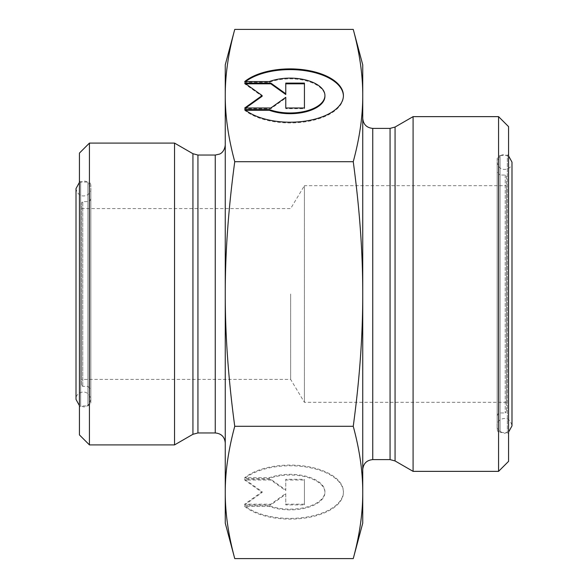 <?xml version="1.0" encoding="UTF-8"?>
<svg xmlns="http://www.w3.org/2000/svg" width="588" height="588" viewBox="0 0 588 588"><rect width="100%" height="100%" fill="white"/><g stroke="black" fill="none" stroke-linecap="round" stroke-linejoin="round"><path stroke-width="0.44" stroke-dasharray="2.94 2.21" d="M244.711 81.548L244.711 82.276L269.348 82.276A34.846 17.419 180 0 1 305.767 80.71A34.846 17.419 180 0 1 324.929 96.27M244.711 109.552L244.711 110.272A53.324 26.658 0 0 0 304.643 121.922A53.324 26.658 0 0 0 343.414 96.27A53.324 26.658 0 0 0 343.407 95.91M245.63 81.548A53.324 26.658 0 0 0 244.711 82.276M269.348 81.548L269.348 82.276M245.63 110.272L244.711 110.272M304.437 83.106L304.437 83.827M285.775 83.106L285.775 94.492M245.718 83.827L244.711 83.827L262.138 96.27M244.711 83.106L244.711 83.827M245.718 107.994L244.711 108.714L270.84 108.714L285.775 98.049L285.775 97.329M244.711 107.994L244.711 108.714M270.84 107.994L270.84 108.714M285.775 108.714L285.775 107.994L285.775 108.714L304.437 108.714L304.437 107.994L304.437 108.714M244.711 506.452A53.324 26.658 -0 0 0 304.643 518.101A53.324 26.658 -0 0 0 343.414 492.45A53.324 26.658 -0 0 0 304.643 466.798A53.324 26.658 -0 0 0 244.711 478.448L269.348 478.448A34.846 17.419 180 0 1 305.767 476.89A34.846 17.419 180 0 1 324.929 492.45A34.846 17.419 180 0 1 305.767 508.01A34.846 17.419 180 0 1 269.348 506.452L244.711 506.452L244.711 505.724L269.348 505.724A34.846 17.419 0 0 0 305.767 507.29A34.846 17.419 0 0 0 324.929 491.73A34.846 17.419 0 0 0 305.767 476.17A34.846 17.419 0 0 0 269.348 477.728L244.711 477.728A53.324 26.658 180 0 1 304.643 466.078A53.324 26.658 180 0 1 343.414 491.73A53.324 26.658 180 0 1 304.643 517.374A53.324 26.658 180 0 1 244.711 505.724M244.711 478.448L244.711 477.728M269.348 506.452L269.348 505.724M269.348 478.448L269.348 477.728M304.437 504.173L285.775 504.173L285.775 493.508L270.84 504.173L244.711 504.173L262.138 491.73L244.711 479.286L270.84 479.286L285.775 489.951L285.775 479.286L304.437 479.286L304.437 504.894L304.437 480.006L285.775 480.006L285.775 490.671L270.84 480.006L244.711 480.006L262.138 492.45L244.711 504.894L270.84 504.894L285.775 494.229L285.775 504.894L304.437 504.894M285.775 504.894L285.775 504.173M285.775 494.229L285.775 493.508M270.84 504.894L270.84 504.173M244.711 504.894L244.711 504.173M262.138 492.45L262.138 491.73M244.711 480.006L244.711 479.286M270.84 480.006L270.84 479.286M285.775 490.671L285.775 489.951M285.775 480.006L285.775 479.286M304.437 480.006L304.437 479.286M353.248 161.7C359.628 208.814 362.796 252.913 362.745 294L362.745 95.55C362.796 116.093 359.628 138.143 353.248 161.7L234.752 161.7C228.372 138.143 225.204 116.093 225.255 95.55L225.255 294C225.204 252.913 228.372 208.814 234.752 161.7M353.248 426.3C359.628 449.857 362.796 471.907 362.745 492.45L362.745 294C362.796 335.087 359.628 379.186 353.248 426.3L234.752 426.3C228.372 379.186 225.204 335.087 225.255 294L225.255 523.151M362.745 523.151L362.745 492.45C362.796 512.993 359.628 535.043 353.248 558.6M353.248 29.4C359.628 52.957 362.796 75.007 362.745 95.55L362.745 64.849M225.255 64.849L225.255 95.55C225.204 75.007 228.372 52.957 234.752 29.4M234.752 558.6C228.372 535.043 225.204 512.993 225.255 492.45C225.204 471.907 228.372 449.857 234.752 426.3M81.511 385.118L81.511 202.882L81.511 385.118L82.768 386.367L87.928 386.367L87.928 201.633L87.928 386.367L90.846 389.285L90.846 198.715L90.846 389.285M81.511 294L81.511 379.407L81.511 294M90.846 403.037L90.846 184.963L90.846 403.037L87.928 405.948L87.928 182.052L87.928 405.948L80.681 405.948L80.681 182.052L80.681 405.948L79.431 407.197L79.431 180.803L79.431 407.197M79.431 434.907L79.431 153.093M89.435 143.097L89.435 444.903M174.548 143.097L174.548 444.903M290.648 294L290.648 379.407L290.648 294M225.255 442.948L225.255 145.052L225.255 442.948M506.488 176.297L506.488 411.703L506.488 176.297L505.232 175.048L500.072 175.048L500.072 412.952L500.072 175.048L497.154 172.137L497.154 415.863L497.154 172.137M506.488 185.676L506.488 402.324L506.488 185.676L304.415 185.676L304.415 402.324L304.415 185.676L290.648 208.593L81.511 208.593M497.154 158.385L497.154 429.615L497.154 158.385L500.072 155.467L500.072 432.533L500.072 155.467L507.319 155.467L507.319 432.533L507.319 155.467L508.569 154.218L508.569 433.782L508.569 154.218M508.569 126.641L508.569 461.36M498.565 471.363L498.565 116.637M413.092 471.363L413.092 116.637M362.745 469.614L362.745 118.386L362.745 469.614M82.768 386.367L82.768 201.633L82.768 386.367M215.252 432.952L215.252 155.048M197.936 155.048L197.936 432.952M192.938 434.289L192.938 153.711M505.232 175.048L505.232 412.952L505.232 175.048M390.065 459.61L390.065 128.39M395.062 127.045L395.062 460.955M372.748 128.39L372.748 459.61M343.414 95.55L343.414 96.27M343.414 492.45L343.414 491.73M324.929 492.45L324.929 491.73M90.846 198.715L89.979 200.795L87.928 201.633L82.768 201.633L81.511 202.882M90.846 184.963L89.979 182.89L87.928 182.052L80.681 182.052L79.431 180.803M506.488 402.324L304.415 402.324L290.648 379.407L81.511 379.407M497.154 415.863L498.021 413.79L500.072 412.952L505.232 412.952L506.488 411.703M497.154 429.615L498.021 431.695L500.072 432.533L507.319 432.533L508.569 433.782M508.569 155.886L504.57 154.718C501.152 154.218 498.675 156.687 497.154 162.134C498.94 174.063 513.375 169.344 511.986 162.134L511.986 425.866C509.259 413.393 495.86 419.134 497.154 425.866L497.154 162.134L497.154 425.866C496.617 429.24 499.087 431.71 504.57 433.282L508.569 432.114M79.431 182.346L83.43 181.178C86.877 180.692 89.354 183.169 90.846 188.594L90.846 399.406L90.846 188.594C91.963 195.694 78.469 200.787 76.014 188.594L76.014 399.406C74.83 392.453 88.288 387.102 90.846 399.406C89.354 404.831 86.877 407.308 83.43 406.822L79.431 405.654"/><path stroke-width="0.88" d="M244.711 81.548A53.324 26.658 180 0 1 304.643 69.898A53.324 26.658 180 0 1 343.414 95.55A53.324 26.658 180 0 1 304.643 121.201A53.324 26.658 180 0 1 244.711 109.552L269.348 109.552A34.846 17.419 0 0 0 305.767 111.11A34.846 17.419 0 0 0 324.929 95.55A34.846 17.419 0 0 0 305.767 79.99A34.846 17.419 0 0 0 269.348 81.548L244.711 81.548M343.407 95.91A53.324 26.658 0 0 0 305.121 70.692A53.324 26.658 0 0 0 245.63 81.548M324.929 95.55L324.929 96.27A34.846 17.419 180 0 1 305.767 111.83A34.846 17.419 180 0 1 269.348 110.272L245.63 110.272M269.348 109.552L269.348 110.272M285.775 98.049L285.775 107.994L285.775 97.329L270.84 107.994L244.711 107.994L262.138 95.55L244.711 83.106L270.84 83.106L285.775 93.771L285.775 83.106L304.437 83.106L304.437 107.994L304.437 83.827L285.775 83.827M285.775 93.771L285.775 94.492L270.84 83.827L245.718 83.827M270.84 83.106L270.84 83.827M262.138 95.55L262.138 96.27L245.718 107.994M304.437 107.994L285.775 107.994M353.248 558.6C359.628 535.043 362.796 512.993 362.745 492.45L362.745 523.151L353.248 558.6L234.752 558.6C228.372 535.043 225.204 512.993 225.255 492.45L225.255 294C225.204 335.087 228.372 379.186 234.752 426.3L353.248 426.3C359.628 379.186 362.796 335.087 362.745 294L362.745 492.45C362.796 471.907 359.628 449.857 353.248 426.3M362.745 294C362.796 252.913 359.628 208.814 353.248 161.7C359.628 138.143 362.796 116.093 362.745 95.55L362.745 294M353.248 29.4L362.745 64.849L362.745 95.55C362.796 75.007 359.628 52.957 353.248 29.4L234.752 29.4C228.372 52.957 225.204 75.007 225.255 95.55C225.204 116.093 228.372 138.143 234.752 161.7L353.248 161.7M234.752 426.3C228.372 449.857 225.204 471.907 225.255 492.45L225.255 523.151L234.752 558.6M234.752 161.7C228.372 208.814 225.204 252.913 225.255 294L225.255 64.849L234.752 29.4M89.435 143.097L79.431 153.093L79.431 434.907L89.435 444.903L89.435 143.097L174.548 143.097L174.548 444.903L89.435 444.903M225.255 145.052C224.425 152.49 219.471 154.188 219.515 154.1L215.252 155.048L215.252 432.952C221.331 433.54 224.66 436.877 225.255 442.948M215.252 432.952L197.936 432.952L197.936 155.048L192.938 153.711L192.938 434.289L197.936 432.952M192.938 434.289L174.548 444.903M498.565 471.363L508.569 461.36L508.569 126.641L498.565 116.637L498.565 471.363L413.092 471.363L413.092 116.637L498.565 116.637M413.092 471.363L395.062 460.955L390.065 459.61L372.748 459.61C366.669 460.206 363.34 463.542 362.745 469.614M372.748 459.61L372.748 128.39L390.065 128.39L390.065 459.61M395.062 460.955L395.062 127.045L413.092 116.637M215.252 155.048L197.936 155.048M192.938 153.711L174.548 143.097M390.065 128.39L395.062 127.045M372.748 128.39C366.669 127.794 363.34 124.465 362.745 118.386M508.569 155.886L511.986 162.134L511.986 425.866L508.569 432.114M79.431 405.654L76.014 399.406L76.014 188.594L79.431 182.346"/></g></svg>
